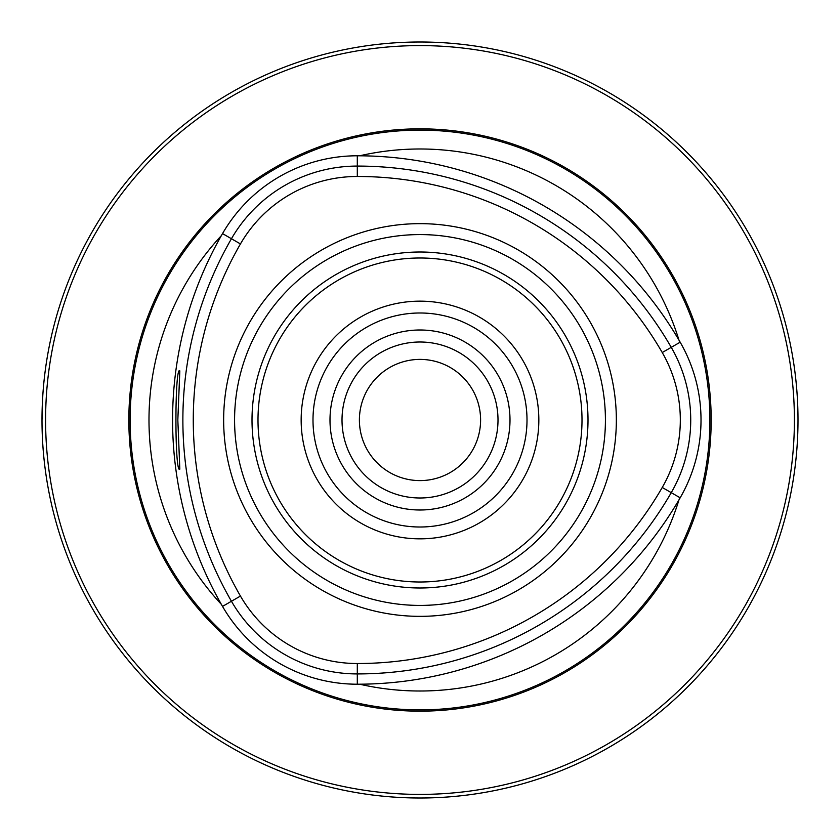 <?xml version="1.0" encoding="UTF-8"?>
<svg xmlns="http://www.w3.org/2000/svg" width="840" height="840" viewBox="0 0 840 840"><rect width="100%" height="100%" fill="white"/><g stroke="black" fill="none" stroke-linecap="round" stroke-linejoin="round"><path stroke-width="1.26" d="M42 420L42.767 395.997M794.399 420A374.399 374.399 0 0 0 232.796 95.76A374.399 374.399 0 0 0 232.796 744.24A374.399 374.399 0 0 0 794.399 420M798 420A378 378 0 0 0 231 92.642A378 378 0 0 0 231 747.359A378 378 0 0 0 798 420M240.45 243.936A352.128 352.128 0 0 0 240.45 596.064A134.935 134.935 0 0 0 357.305 663.526A352.128 352.128 0 0 0 662.246 487.463A134.935 134.935 0 0 0 662.246 352.538A352.128 352.128 0 0 0 357.305 176.474A134.935 134.935 0 0 0 240.45 243.936L231.441 238.739A145.331 145.331 0 0 1 357.305 166.078A362.523 362.523 0 0 1 671.255 347.34A145.331 145.331 0 0 1 671.255 492.66A362.523 362.523 0 0 1 357.305 673.922A145.331 145.331 0 0 1 231.441 601.262A362.523 362.523 0 0 1 231.441 238.739L222.527 233.594A372.813 372.813 0 0 0 222.527 606.407A155.621 155.621 0 0 0 357.305 684.212A372.813 372.813 0 0 0 680.169 497.805A155.621 155.621 0 0 0 680.169 342.195A372.813 372.813 0 0 0 357.305 155.788A155.621 155.621 0 0 0 222.527 233.594M616.35 420A196.35 196.35 0 0 1 420 616.35A196.35 196.35 0 0 1 223.65 420A196.35 196.35 0 0 1 420 223.65A196.35 196.35 0 0 1 616.35 420M177.828 420L179.823 370.881C174.657 364.518 174.615 475.356 179.823 469.14L177.828 420M711.175 420A291.175 291.175 0 0 0 274.418 167.843A291.175 291.175 0 0 0 274.418 672.158A291.175 291.175 0 0 0 711.175 420M359.678 155.788A271.005 271.005 0 0 1 678.972 340.137M221.351 604.349A271.005 271.005 0 0 1 221.351 235.652M678.972 499.863A271.005 271.005 0 0 1 359.678 684.212M588 420A168 168 0 0 0 336 274.512A168 168 0 0 0 336 565.488A168 168 0 0 0 588 420M538.839 420A118.839 118.839 0 0 0 360.581 317.079A118.839 118.839 0 0 0 360.581 522.921A118.839 118.839 0 0 0 538.839 420M527.006 420A107.005 107.005 0 0 0 420 312.994A107.005 107.005 0 0 0 312.994 420A107.005 107.005 0 0 0 420 527.006A107.005 107.005 0 0 0 527.006 420M498.005 420A78.005 78.005 0 0 0 381.003 352.454A78.005 78.005 0 0 0 381.003 487.546A78.005 78.005 0 0 0 498.005 420M480.596 420A60.596 60.596 0 0 0 389.697 367.521A60.596 60.596 0 0 0 389.697 472.479A60.596 60.596 0 0 0 480.596 420M357.305 176.474L357.305 155.788M662.246 352.538L680.169 342.195M662.246 487.463L680.169 497.805M357.305 663.526L357.305 684.212M240.45 596.064L222.527 606.407M605.42 420A185.419 185.419 0 0 0 327.285 259.423A185.419 185.419 0 0 0 327.285 580.577A185.419 185.419 0 0 0 605.42 420M709.884 420A289.884 289.884 0 0 0 275.058 168.956A289.884 289.884 0 0 0 275.058 671.045A289.884 289.884 0 0 0 709.884 420M582.005 420A162.005 162.005 0 0 0 339.003 279.699A162.005 162.005 0 0 0 339.003 560.301A162.005 162.005 0 0 0 582.005 420M509.995 420A89.995 89.995 0 0 0 374.997 342.058A89.995 89.995 0 0 0 374.997 497.942A89.995 89.995 0 0 0 509.995 420"/></g></svg>
